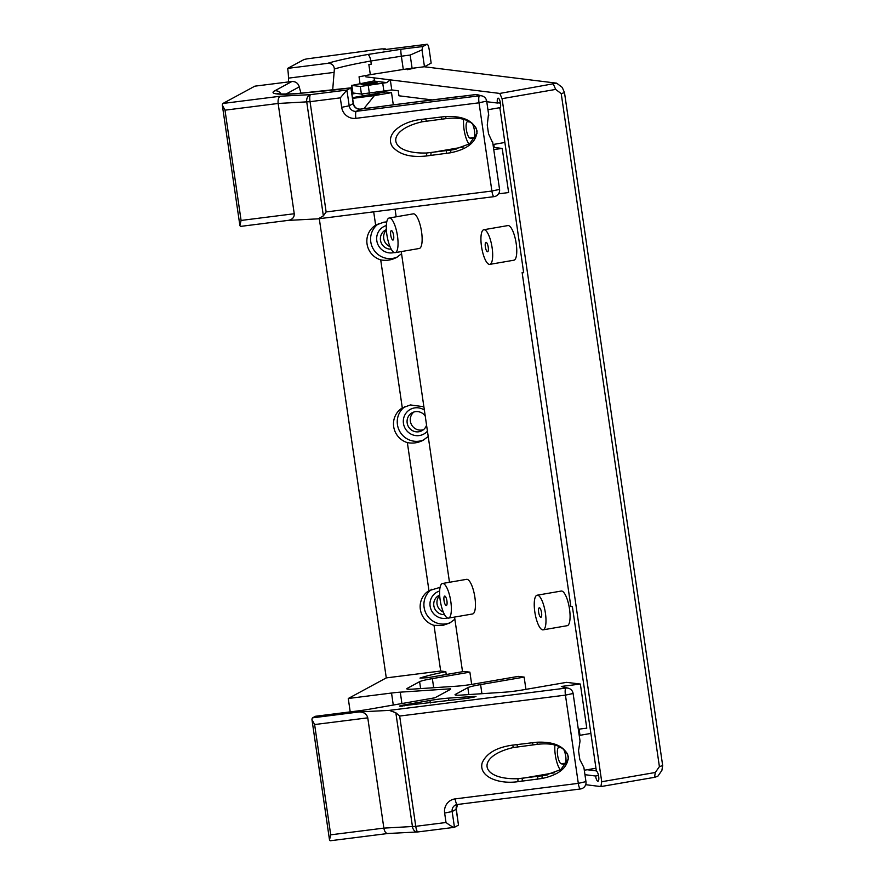 <?xml version="1.0" encoding="UTF-8"?>
<svg xmlns="http://www.w3.org/2000/svg" width="885" height="885" viewBox="0 0 885 885"><rect width="100%" height="100%" fill="white"/><g stroke="black" fill="none" stroke-linecap="round" stroke-linejoin="round"><path stroke-width="1.33" d="M539.43 607.796A4.79 1.405 80.2 0 1 541.531 612.497A4.79 1.405 80.2 0 1 540.934 617.254A4.79 1.405 80.2 0 1 538.733 612.763A4.79 1.405 80.2 0 1 539.297 607.807A4.79 1.405 80.2 0 1 539.43 607.796M537.593 595.196A17.578 5.133 -99.8 0 0 537.129 595.207A17.578 5.133 -99.8 0 0 535.049 613.394A17.578 5.133 -99.8 0 0 543.102 629.843A17.578 5.133 -99.8 0 0 545.304 612.42A17.578 5.133 -99.8 0 0 537.593 595.196M543.102 629.843L567.197 625.695A17.578 5.133 -99.8 0 0 569.398 608.26A17.578 5.133 -99.8 0 0 561.676 591.047A17.578 5.133 -99.8 0 0 561.223 591.058L537.129 595.207M444.801 596.07A4.79 1.405 80.2 0 1 446.903 600.771A4.79 1.405 80.2 0 1 446.305 605.528A4.79 1.405 80.2 0 1 444.104 601.037A4.79 1.405 80.2 0 1 444.679 596.081A4.79 1.405 80.2 0 1 444.801 596.07M442.965 583.469A17.578 5.133 -99.8 0 0 442.5 583.481A17.578 5.133 -99.8 0 0 440.431 601.678A17.578 5.133 -99.8 0 0 448.474 618.117A17.578 5.133 -99.8 0 0 450.675 600.694A17.578 5.133 -99.8 0 0 442.965 583.469M448.474 618.117L472.568 613.969A17.578 5.133 -99.8 0 0 474.769 596.534A17.578 5.133 -99.8 0 0 467.048 579.321A17.578 5.133 -99.8 0 0 466.594 579.332L442.5 583.481M486.108 242.324A4.79 1.405 80.2 0 1 488.21 247.026A4.79 1.405 80.2 0 1 487.613 251.771A4.79 1.405 80.2 0 1 485.423 247.291A4.79 1.405 80.2 0 1 485.987 242.324A4.79 1.405 80.2 0 1 486.108 242.324M484.272 229.724A17.578 5.133 -99.8 0 0 483.818 229.735A17.578 5.133 -99.8 0 0 481.739 247.922A17.578 5.133 -99.8 0 0 489.781 264.372A17.578 5.133 -99.8 0 0 491.994 246.937A17.578 5.133 -99.8 0 0 484.272 229.724M489.781 264.372L513.875 260.212A17.578 5.133 -99.8 0 0 516.077 242.789A17.578 5.133 -99.8 0 0 508.366 225.564A17.578 5.133 -99.8 0 0 507.901 225.575L483.818 229.735M391.48 230.598A4.79 1.405 80.2 0 1 393.593 235.299A4.79 1.405 80.2 0 1 392.984 240.045A4.79 1.405 80.2 0 1 390.794 235.565A4.79 1.405 80.2 0 1 391.358 230.598A4.79 1.405 80.2 0 1 391.48 230.598M389.643 217.998A17.578 5.133 -99.8 0 0 389.19 218.009A17.578 5.133 -99.8 0 0 387.11 236.195A17.578 5.133 -99.8 0 0 395.164 252.645A17.578 5.133 -99.8 0 0 397.365 235.222A17.578 5.133 -99.8 0 0 389.643 217.998M395.164 252.645L419.247 248.486A17.578 5.133 -99.8 0 0 421.448 231.062A17.578 5.133 -99.8 0 0 413.738 213.838A17.578 5.133 -99.8 0 0 413.273 213.849L389.19 218.009M500.445 103.125L498.366 102.87M377.928 91.763L378.138 93.246M395.053 209.137L396.17 216.803M401.248 251.594L449.48 582.275M454.558 617.066L462.534 671.704M587.186 769.74L596.346 770.879M352.518 97.66L385.727 91.94L391.513 92.648L393.294 104.828M370.328 74.672L368.857 64.594A70.302 5.929 171.7 0 1 371.269 64.162L370.815 61.01A70.302 5.929 -8.3 0 0 334.386 69.008C333.899 65.081 331.632 63.2 327.572 63.355A76.685 6.472 171.7 0 1 367.651 54.516L400.982 49.294A76.685 6.472 171.7 0 1 422.731 46.595L422.001 49.881L410.175 55.058L412.1 68.289A70.302 5.929 171.7 0 0 403.294 69.45L370.328 74.672A70.302 5.929 -8.3 0 0 359.044 76.829L360.007 83.444M355.029 93.246A70.302 5.929 -8.3 0 0 351.976 93.921M334.386 69.008L332.672 90.148M362.286 94.064L361.534 94.197M391.513 92.648L374.399 95.602L363.89 108.667M379.112 94.164L369.111 95.525L379.112 94.164M352.617 98.357L374.399 95.602M288.576 81.918L288.499 78.134A19.171 4.281 82.8 0 0 287.658 68.388L327.572 63.355M412.1 68.289L424.468 66.729L422.001 49.881M240.864 226.339A6.394 1.427 -97.2 0 1 240.753 226.372A6.394 1.427 -97.2 0 1 239.879 225.509L241.085 220.442L294.24 213.739C294.384 217.334 292.415 219.535 288.311 220.376L287.669 220.431M287.99 220.409L318.257 218.827L323.357 215.874L306.741 101.985A6.394 4.724 -93 0 1 310.469 94.651A6.394 1.427 82.8 0 0 310.049 101.675L278.144 103.468L224.989 110.171L222.323 105.149A6.394 1.427 -97.2 0 1 222.943 103.456L280.523 96.199C278.576 97.162 277.79 99.585 278.144 103.468L294.24 213.739M224.989 110.171L241.085 220.442M239.879 225.509L222.323 105.149M386.767 105.669L386.789 105.647A12.777 1.073 171.7 0 1 380.572 106.587L360.328 109.143A6.394 6.206 61.5 0 1 353.226 103.622L350.925 87.869L346.909 90.049L349.199 105.802A6.394 6.206 -118.5 0 0 356.301 111.322L479.449 95.79A6.394 6.295 -69.9 0 1 482.568 96.089L476.528 94.463L464.636 95.989A6.394 1.427 -97.2 0 1 464.758 95.945A6.394 1.427 -97.2 0 1 464.879 95.956M476.528 94.463L386.8 105.669L459.304 96.498M486.606 101.1L479.028 102.815L355.881 118.347A6.394 1.427 -97.2 0 1 356.301 111.322L360.328 109.143A6.394 1.427 -97.2 0 1 360.438 109.109C356.755 109.242 354.398 107.373 353.369 103.479L351.024 87.836L332.86 90.148A6.394 1.427 -97.2 0 1 332.97 90.115A6.394 1.427 -97.2 0 1 333.103 90.115M494.151 196.614A6.394 1.427 -97.2 0 1 494.04 196.647A6.394 1.427 -97.2 0 1 491.894 191.038L479.028 102.815A6.394 1.427 -97.2 0 1 479.449 95.79L476.053 94.54M323.357 215.874L326.134 211.946L491.894 191.038L499.56 189.39L492.624 141.821M355.881 118.347A12.777 12.412 61.5 0 1 341.676 107.306L340.305 97.859L346.909 90.049L310.469 94.651L280.523 96.199M488.509 114.165L487.259 125.028L488.542 133.856L492.691 142.85M332.86 90.148L294.251 93.887A76.685 6.472 171.7 0 1 279.328 94.12L278.41 94.064A76.685 6.472 171.7 0 1 274.77 90.79L291.939 81.486C295.756 81.475 298.201 83.267 299.263 86.885L285.91 94.12M291.939 81.486L254.847 86.166L222.943 103.456M301.055 93.401L300.037 89.872A19.171 4.281 -97.2 0 1 299.263 86.885M498.576 193.826L508.643 192.554L502.215 148.448L493.741 149.51M426.581 155.959C410.452 157.74 398.991 154.532 392.199 146.324C384.787 133.989 401.845 121.477 421.249 119.409L445.487 116.51C462.866 115.769 473.398 120.581 477.07 130.98C476.506 141.899 467.734 149.156 450.775 152.751L426.581 155.959L426.725 152.994L453.485 149.709L469.559 143.846L477.059 133.314L476.362 128.502C471.296 120.128 461.251 116.831 446.206 118.601L422.178 121.787C384.599 130.438 387.951 154.222 426.725 152.994M424.468 66.729L431.161 63.1L429.236 49.87A6.394 1.427 82.8 0 0 427.09 44.25A6.394 1.427 82.8 0 0 426.979 44.294L383.714 49.748L385.318 48.874L381.446 48.918L307.172 58.841L304.163 59.45L287.658 68.388M386.336 225.553A14.06 13.651 -118.5 0 0 377.231 242.656A14.06 13.651 -118.5 0 0 394.19 252.513M397.509 256.916A19.171 18.618 61.5 0 1 373.182 248.84A19.171 18.618 61.5 0 1 378.537 223.739M386.767 221.881L383.747 222.201L375.649 225.21A19.171 18.618 -118.5 0 0 367.043 243.95A19.171 18.618 -118.5 0 0 380.705 259.869C386.17 260.942 391.424 260.157 396.458 257.513L401.558 253.752M391.192 249.139A10.222 9.934 61.5 0 1 386.358 229.602M389.997 246.627A10.222 9.934 61.5 0 1 386.38 230.067M385.406 49.505L385.318 48.874M422.731 46.595L426.979 44.294M469.05 144.166A15.974 4.668 80.2 0 1 463.685 119.375M493.797 144.388L494.25 147.452L502.215 148.448M494.25 147.452L493.465 147.596M470.466 122.097L467.656 121.743A8.308 2.434 -99.8 0 0 467.446 121.743A8.308 2.434 -99.8 0 0 466.406 129.984A8.308 2.434 -99.8 0 0 470.046 138.126L473.132 138.514A8.308 2.434 -99.8 0 0 473.353 138.502A8.308 2.434 -99.8 0 0 474.625 132.097A8.308 2.434 -99.8 0 0 471.959 123.081M361.379 94.031A21.406 6.261 80.2 0 1 362.817 95.89M292.559 93.921L293.068 93.644A19.171 4.281 -97.2 0 1 293.433 93.522A19.171 4.281 -97.2 0 1 294.362 93.832M471.672 684.393L469.88 672.146L464.094 671.438L427.732 677.7L419.977 678.098A70.302 5.929 -8.3 0 1 445.819 671.671L440.686 671.029L434.015 625.352A19.171 18.618 61.5 0 1 420.353 609.422A19.171 18.618 61.5 0 1 428.959 590.693L407.354 442.611A19.171 18.618 61.5 0 1 393.692 426.681A19.171 18.618 61.5 0 1 402.299 407.952L410.408 404.943L423.882 406.757M446.239 674.514L445.819 671.671M568.978 688.408L561.333 686.45L565.858 688.11A6.394 1.427 82.8 0 0 565.438 695.134L573.104 693.486A6.394 6.394 0 0 0 568.978 688.408A6.394 6.295 110.1 0 0 565.858 688.11L389.312 710.378L359.365 711.927L312.571 717.835L315.458 716.275L358.724 710.81A19.171 1.615 171.7 0 0 368.536 709.35L434.911 697.789L450.62 689.282M393.283 705.079L391.535 693.032A19.171 1.615 171.7 0 1 400.263 692.158L450.542 688.807M525.933 689.36L524.141 677.091L518.356 676.372L474.814 683.884A19.171 1.615 171.7 0 1 456.273 686.218L413.018 689.105A19.171 1.615 171.7 0 1 406.801 688.818A19.171 1.615 171.7 0 1 407.222 688.386L419.612 681.671A19.171 1.615 171.7 0 1 432.356 678.618L469.88 672.146M427.433 431.15A14.06 13.651 61.5 0 1 405.009 428.141A14.06 13.651 61.5 0 1 424.369 410.076M405.197 406.469A19.171 18.618 -118.5 0 0 399.843 431.581A19.171 18.618 -118.5 0 0 424.169 439.657M425.242 416.094A10.222 9.934 -118.5 0 0 412.189 412.742A10.222 9.934 -118.5 0 0 408.328 426.459A10.222 9.934 -118.5 0 0 426.559 425.143M428.218 436.493L423.118 440.254C418.085 442.898 412.83 443.684 407.354 442.611M373.691 211.825L375.649 225.21M380.705 259.869L402.299 407.952M428.959 590.693L440.088 587.352M454.879 619.234L449.779 622.996L442.577 625.485L434.015 625.352M413.881 412.023A10.222 9.934 -118.5 0 0 423.461 429.69M409.49 68.621L409.589 69.307M439.701 595.539A10.222 9.934 -118.5 0 0 443.319 612.099M312.571 717.835A6.394 1.427 82.8 0 0 311.951 719.527L314.617 724.549L367.773 717.846C366.766 714.051 363.967 712.082 359.365 711.927M387.785 833.504L387.652 833.515C385.772 833.338 384.51 831.535 383.858 828.117L330.713 834.82L314.617 724.549M418.019 831.9A6.394 1.427 -97.2 0 1 417.897 831.933A6.394 1.427 -97.2 0 1 415.762 826.325L383.858 828.117L367.773 717.846M311.951 719.527L329.508 839.887A6.394 1.427 82.8 0 0 330.382 840.75A6.394 1.427 82.8 0 0 330.492 840.706M330.713 834.82L329.508 839.887M350.217 711.883L348.27 698.497L386.28 677.899L319.297 218.695M457.534 804.476L456.328 809.222L458.474 825.119L454.459 827.298L452.158 811.545L444.635 813.049L446.018 822.508C450.1 825.594 452.866 827.209 454.315 827.342L454.459 827.298M585.881 781.632L578.303 783.358A6.394 1.427 82.8 0 0 580.449 788.966A6.394 1.427 82.8 0 0 580.571 788.933M389.312 710.378L395.838 712.757L399.666 716.053L565.438 695.134L578.303 783.358L455.167 798.889A12.777 12.412 -118.5 0 0 444.635 813.049M395.838 712.757L412.454 826.634A6.394 4.724 87 0 0 417.432 831.977A6.394 4.724 87 0 0 417.82 831.933M455.167 798.889A6.394 1.427 82.8 0 0 457.302 804.509L580.449 788.966A6.394 6.394 0 0 0 585.97 781.709L583.901 767.538L579.83 759.573L578.536 750.745L580.04 741.055L573.104 693.486M561.333 686.45L580.35 684.05L566.588 682.346L523.057 689.857A19.171 1.615 171.7 0 1 504.505 692.192L461.251 695.079A19.171 1.615 -8.3 0 1 455.034 694.791A19.171 1.615 -8.3 0 1 455.465 694.36L467.844 687.656L468.862 694.57M524.141 677.091L480.599 684.592A19.171 1.615 -8.3 0 0 467.844 687.656M440.686 671.029L386.28 677.899M391.535 693.032L348.27 698.497M402.52 706.153C398.15 706.407 398.593 706.02 403.87 704.969L429.955 700.478A19.171 1.615 171.7 0 1 448.507 698.132L473.906 696.44L475.986 696.539L468.32 698.188L399.478 706.13M512.537 745.126C496.474 747.405 486.352 753.334 482.148 762.936C478.553 776.654 498.587 784.486 517.869 781.676L542.051 778.468C559.021 774.884 567.794 767.627 568.358 756.697C564.674 746.309 554.154 741.486 536.775 742.227L512.537 745.126L513.455 747.515L537.483 744.329C552.528 742.548 562.583 745.845 567.639 754.219L568.347 759.031L560.824 769.574L544.762 775.437L518.013 778.711C479.327 779.928 475.776 756.166 513.455 747.515M447.5 617.984A14.06 13.651 61.5 0 1 430.32 607.243A14.06 13.651 61.5 0 1 439.646 591.025M431.858 589.211A19.171 18.618 -118.5 0 0 425.242 611.69A19.171 18.618 -118.5 0 0 445.409 623.958A19.171 18.618 -118.5 0 0 450.83 622.387M439.679 595.085A10.222 9.934 -118.5 0 0 444.513 614.61M578.314 729.229L586.777 728.167L580.35 684.05M554.961 745.093A15.974 4.668 -99.8 0 0 560.338 769.884M580.007 735.313L579.1 729.129M563.247 748.798A8.308 2.434 80.2 0 1 565.902 757.825A8.308 2.434 80.2 0 1 564.641 764.22A8.308 2.434 80.2 0 1 564.42 764.231L561.333 763.843A8.308 2.434 80.2 0 1 557.683 755.702A8.308 2.434 80.2 0 1 558.723 747.471A8.308 2.434 80.2 0 1 558.944 747.46L561.754 747.814M373.603 80.989L374.565 79.119L374.101 77.858L390.307 79.871L386.723 82.615L360.317 86.476L351.832 85.425L373.603 80.989L386.723 82.615M377.276 82.869L373.415 82.394L361.069 84.352L365.228 84.949L377.32 83.179M407.332 69.694L415.541 67.857M365.881 76.84L374.101 77.858L374.444 80.247M432.245 99.916L398.958 95.79L398.217 90.746L391.778 89.949L390.307 79.871L499.793 93.434L556.665 83.168L424.225 66.762M351.522 85.314L352.927 92.991L351.832 85.425M391.778 89.949L361.423 94.042L352.927 92.991M553.39 84.186L555.669 89.418L561.223 93.633L564.497 92.615L562.218 87.383L556.665 83.168M555.669 89.418L502.072 98.666L499.793 93.434M500.335 102.527L497.403 103.036L486.772 101.72M499.937 108.224L523.677 272.735L522.128 272.547L523.61 272.281M499.682 108.269A5.111 1.493 -99.8 0 0 499.815 108.269A5.111 1.493 -99.8 0 0 500.423 102.97A5.111 1.493 -99.8 0 0 498.078 98.191A5.111 1.493 -99.8 0 0 497.403 103.036M564.497 92.615L662.677 765.591L661.869 770.437L657.787 776.311L654.513 777.329L655.32 772.483L601.723 781.732L600.904 786.577L654.513 777.329M585.693 784.696L600.904 786.577M601.723 781.732L502.072 98.666M522.128 272.547L570.847 606.513L572.396 606.701L596.39 771.167A5.111 1.493 80.2 0 1 598.636 776.178A5.111 1.493 80.2 0 1 597.994 781.245A5.111 1.493 80.2 0 1 595.583 776.012L584.952 774.696M561.223 93.633L659.402 766.609L655.32 772.483M659.402 766.609L662.677 765.591M598.514 775.514L595.583 776.012M367.651 54.516A6.394 2.179 79.9 0 1 370.815 61.01L401.359 56.22A6.394 0.62 82.2 0 1 400.982 49.294M410.175 55.058A70.302 5.929 -8.3 0 0 401.359 56.22L403.294 69.45M288.499 78.134L334.132 72.382M380.815 106.565A6.394 1.427 82.8 0 0 380.683 106.554L360.438 109.109A6.394 1.427 -97.2 0 1 360.571 109.109M353.369 103.479L349.199 105.802L341.676 107.306M386.811 105.647L380.683 106.554A6.394 1.427 82.8 0 0 380.572 106.587M340.305 97.859L310.049 101.675L326.134 211.946M294.251 93.887A6.394 4.646 -93.2 0 1 294.805 93.81A6.394 4.646 -93.2 0 1 294.915 93.799M279.328 94.12A6.394 5.874 -86.9 0 1 280.578 94.042L294.816 93.81L351.024 87.836M278.41 94.064A6.394 5.952 -85.9 0 1 279.948 93.998M274.77 90.79A6.394 6.206 61.5 0 1 281.109 94.064M464.636 95.989A12.777 1.073 171.7 0 1 459.049 96.553M430.862 155.417L431.028 152.607L463.242 147.054M446.527 150.649L446.361 153.459M446.206 118.601L445.487 116.51M450.775 152.751L450.797 150.107L456.063 149.2M426.437 121.101L425.53 118.867M441.029 116.92L441.936 119.143M421.249 119.409L422.178 121.787M474.294 137.396L470.046 138.126M355.881 93.356L351.987 94.02M401.934 703.597L400.263 692.158M432.356 678.618L433.694 687.722M419.612 681.671L420.618 688.596M457.501 804.476A6.394 6.206 -118.5 0 0 456.184 809.366L458.474 825.119M456.328 809.222L452.158 811.545A6.394 6.206 61.5 0 1 457.191 804.498M455.299 805.151L457.302 804.509A6.394 1.427 82.8 0 0 457.423 804.465M446.018 822.508L415.762 826.325L399.666 716.053M474.028 697.225L473.906 696.44M516.818 744.584L517.714 746.818M533.212 744.86L532.305 742.637M547.372 774.917L542.085 775.835L542.051 778.468M536.775 742.227L537.483 744.329M554.53 772.771L522.316 778.324L522.15 781.134M537.637 779.176L537.814 776.366M517.869 781.676L518.013 778.711M404.025 706.009L403.87 704.969M565.581 763.113L561.333 763.843M430.331 702.978L429.955 700.478M407.332 689.105L407.222 688.386M448.872 700.643L448.507 698.132M455.576 695.079L455.465 694.36M480.599 684.592L481.927 693.696M373.658 84.064L373.415 82.394M361.423 94.042L360.317 86.476M369.377 93.246L368.271 85.679M383.824 90.746L382.729 83.19M590.881 733.433L579.221 735.446M595.959 768.224L584.299 770.238M500.401 107.583L487.934 109.729M504.671 142.507L493.011 144.52M240.753 226.372L288.311 220.376M488.752 115.338L486.695 101.167A6.394 6.394 0 0 0 482.568 96.089M318.257 218.827L494.04 196.647A6.394 6.394 0 0 0 499.56 189.39M280.578 94.042L277.182 93.644M383.824 49.704L427.09 44.25M330.382 840.75L387.719 833.515M387.652 833.515L417.432 831.977A6.394 6.394 0 0 0 417.897 831.933L454.315 827.342"/></g></svg>
